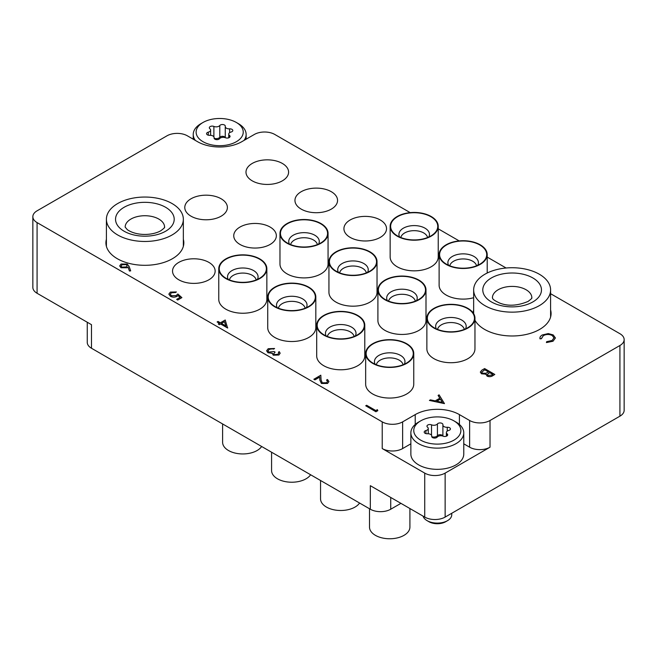 <?xml version="1.0" encoding="UTF-8"?>
<svg xmlns="http://www.w3.org/2000/svg" width="657" height="657" viewBox="0 0 657 657"><rect width="100%" height="100%" fill="white"/><g stroke="black" fill="none" stroke-linecap="round" stroke-linejoin="round"><path stroke-width="0.99" d="M474.962 320.23A38.952 22.486 0 0 0 484.587 329.395A38.952 22.486 0 0 0 527.037 334.273A38.952 22.486 0 0 0 551.083 313.496A38.952 22.486 0 0 0 550.599 309.973M106.401 239.296A38.952 22.486 0 0 0 105.917 242.819A38.952 22.486 0 0 0 117.324 258.718A38.952 22.486 0 0 0 159.782 263.597A38.952 22.486 0 0 0 183.829 242.819A38.952 22.486 0 0 0 183.344 239.296M252.222 180.839A21.303 12.302 0 0 0 275.447 183.5A21.303 12.302 0 0 0 288.595 172.142A21.303 12.302 0 0 0 282.354 163.445A21.303 12.302 0 0 0 259.137 160.776A21.303 12.302 0 0 0 245.989 172.142A21.303 12.302 0 0 0 252.222 180.839M301.193 209.107A21.303 12.302 0 0 0 324.41 211.776A21.303 12.302 0 0 0 337.558 200.41A21.303 12.302 0 0 0 331.325 191.713A21.303 12.302 0 0 0 308.108 189.052A21.303 12.302 0 0 0 294.952 200.41A21.303 12.302 0 0 0 301.193 209.107M350.165 237.382A21.303 12.302 0 0 0 373.381 240.043A21.303 12.302 0 0 0 386.53 228.685A21.303 12.302 0 0 0 380.288 219.988A21.303 12.302 0 0 0 357.071 217.319A21.303 12.302 0 0 0 343.923 228.685A21.303 12.302 0 0 0 350.165 237.382M191.015 216.178A21.303 12.302 0 0 0 214.231 218.847A21.303 12.302 0 0 0 227.388 207.481A21.303 12.302 0 0 0 221.146 198.784A21.303 12.302 0 0 0 197.929 196.115A21.303 12.302 0 0 0 184.781 207.481A21.303 12.302 0 0 0 191.015 216.178M178.778 279.783A21.303 12.302 0 0 0 201.995 282.453A21.303 12.302 0 0 0 215.143 271.086A21.303 12.302 0 0 0 208.901 262.389A21.303 12.302 0 0 0 185.685 259.729A21.303 12.302 0 0 0 172.536 271.086A21.303 12.302 0 0 0 178.778 279.783M239.986 244.445A21.303 12.302 0 0 0 263.202 247.114A21.303 12.302 0 0 0 276.351 235.748A21.303 12.302 0 0 0 270.109 227.051A21.303 12.302 0 0 0 246.892 224.39A21.303 12.302 0 0 0 233.744 235.748A21.303 12.302 0 0 0 239.986 244.445M619.921 416.177L619.921 345.5A14.429 8.327 0 0 0 624.15 339.612L624.15 410.288A14.429 8.327 180 0 1 619.921 416.177L445.134 517.092A14.429 8.327 180 0 1 424.734 517.092L424.734 473.114A14.429 8.327 0 0 0 445.134 473.114L490.023 447.195A14.429 8.327 180 0 1 469.624 447.195L463.768 443.812M400.934 503.344L390.726 509.232A14.429 8.327 180 0 1 370.326 509.232L370.326 485.679L424.734 517.092M619.921 345.5L490.023 420.496L490.023 447.195M410.206 212.638L274.774 134.447A14.429 8.327 0 0 0 254.366 134.447L241.784 141.707A31.257 18.051 0 0 1 197.576 141.707L187.376 135.818A14.429 8.327 0 0 0 166.977 135.818L37.079 210.815A14.429 8.327 0 0 0 32.85 216.703A14.429 8.327 0 0 0 37.079 222.6L37.079 293.277L91.487 324.689L91.487 348.251A14.429 8.327 180 0 1 87.258 342.354L87.258 322.25M37.079 293.277A14.429 8.327 180 0 1 32.85 287.388L32.85 216.703M473.656 309.973A38.952 22.486 0 0 0 473.188 312.97M469.624 447.195L469.624 420.496L459.424 414.608A31.257 18.051 0 0 0 415.216 414.608L402.634 421.868L402.634 448.567A14.429 8.327 180 0 1 382.226 448.567L424.734 473.114M469.624 420.496A14.429 8.327 0 0 0 490.023 420.496M624.15 339.612A14.429 8.327 0 0 0 619.921 333.715L550.599 293.695M506.095 267.999L487.207 257.092M459.169 240.905L438.235 228.825M382.226 448.567L382.226 421.868L37.079 222.6M382.226 421.868A14.429 8.327 0 0 0 402.634 421.868M370.326 509.232L91.487 348.251M410.863 443.812L402.634 448.567M444.461 403.529L429.415 400.433L430.409 399.858L435.189 400.877L439.812 398.208L438.096 395.424L439.098 394.849L444.461 403.612L429.415 400.433M442.416 402.413L440.362 399.103L436.716 401.205L442.416 402.413M439.779 398.232L438.096 395.424M442.358 402.404L440.362 399.177L436.815 401.222M484.611 368.569L494.811 374.457L492.824 375.607C491.042 376.773 489.12 376.904 487.051 376.018L486.057 374.088L481.491 373.718L480.316 372.076L481.852 370.162L484.611 368.569M485.958 374.613L486.057 374.088M492.849 374.383L489.58 372.494L487.28 374.531L487.946 375.484L491.608 375.106L492.849 374.383M488.537 371.895L484.743 369.702L481.721 372.19L482.402 373.184L485.901 373.275L488.537 371.895M492.783 374.424L489.58 372.576L487.28 374.572M494.811 374.457L492.824 375.689C491.042 376.847 489.12 376.987 487.051 376.1L486.057 374.17L481.491 373.792L480.316 372.117M488.463 371.936L484.743 369.784L481.721 372.232M552.217 335.415C549.211 334.011 546.246 334.06 543.331 335.571L541.393 338.659L539.98 338.774C539.684 337.296 540.448 336.031 542.28 334.971L548.275 333.575L553.202 334.93L555.411 337.953L553.013 341.238L546.435 342.576L546.624 341.681L552.028 340.523L554.007 337.829L552.217 335.497C549.211 334.093 546.246 334.142 543.331 335.653L541.393 338.741L539.98 338.848L539.898 338.133L539.98 338.848M553.013 341.155L546.435 342.494M555.411 337.985L553.013 341.238M541.368 338.265L541.393 338.741M554.007 337.87L552.217 335.497M377.364 409.648L377.808 410.674L375.927 411.767L365.719 405.796L366.639 405.27L375.796 410.551L377.364 409.648M377.808 410.6L375.927 411.767M375.927 411.684L365.719 405.796M327.564 381.438L326.562 380.099L327.482 379.491L328.935 381.569L327.556 383.45L321.437 383.483L319.844 380.173L319.672 377.126L314.925 379.869L313.882 379.27L320.813 375.188L321.076 379.91L322.275 382.826L326.554 382.744L327.564 381.397L326.562 380.017M328.935 381.569L327.556 383.376L321.437 383.401L319.844 380.099L319.672 377.052L314.925 379.869M314.925 379.787L313.882 379.188M278.749 353.17L278.379 352.201L279.299 351.667L280.145 353.211L278.88 355.01L273.246 355.207L272.335 353.302L267.941 352.743L266.611 350.781L268.179 348.727L274.585 348.497L273.673 349.105L271.464 348.752L269.206 349.417L267.966 350.953M274.585 348.497L269.206 349.343L267.966 350.912L268.77 352.086L274.068 351.52L275.111 352.127L273.624 353.819L274.166 354.599L277.821 354.337L278.749 353.129L278.379 352.201M275.111 352.127L273.624 353.86M278.88 354.936L273.246 355.125L272.335 353.228L267.941 352.743M267.941 352.669L266.611 350.781M272.335 353.228L272.236 353.778M280.145 353.252L278.88 355.01M225.228 320L227.585 328.007L220.522 323.926L219.339 324.607L218.296 324.008L219.471 323.326L217.122 321.963L218.034 321.437L220.391 322.792L225.228 320M224.48 321.643L221.434 323.4L225.868 325.954L224.48 321.643L221.508 323.441M227.765 327.9L220.522 324.008L219.339 324.689L218.296 324.008M219.405 323.367L217.122 321.963M225.836 325.938L224.48 321.725M177.99 295.486L176.988 296.299C174.787 297.358 172.602 297.334 170.442 296.225L168.857 294.106L170.401 292.094L176.396 291.954L171.395 292.726L170.311 294.237L171.395 295.716L176.109 295.593L177.833 293.999L181.882 297.621L177.702 300.044L176.651 299.354L180.125 297.35L177.99 295.486L176.988 296.373C174.787 297.44 172.602 297.416 170.442 296.299L168.857 294.147M181.882 297.547L177.702 300.044M171.395 292.726L170.311 294.279M175.476 292.488L171.395 292.808M176.396 291.954L175.476 292.562M180.067 297.383L177.99 295.568M177.702 299.962L176.651 299.354M129.084 266.413L130.694 270.856L129.437 270.947L128.008 267.013L127.047 267.678L121.003 267.678L119.689 265.921L121.069 264.032L127.261 264.048L129.084 266.413M126.193 266.964L127.154 265.715L126.308 264.549L122.062 264.664L121.077 266.019L121.865 267.12L126.193 266.964M130.694 270.856L129.437 271.029L128.008 267.087L127.047 267.76L121.003 267.76L119.689 265.962M127.154 265.757L126.308 264.631L122.062 264.746L121.077 266.06M200.976 123.647L203.021 122.473A23.562 13.608 0 0 0 203.021 141.707A23.562 13.608 0 0 0 236.348 141.707A23.562 13.608 0 0 0 236.348 122.473A23.562 13.608 0 0 0 203.021 122.473L200.985 123.647A26.452 15.267 180 0 0 200.976 123.647A26.452 15.267 180 0 0 193.232 134.447L193.232 139.202M195.343 140.417A26.452 15.267 180 0 1 193.232 134.447M220.391 125.011A2.874 1.659 0 0 0 219.799 125.503A3.942 2.275 180 0 1 213.878 126.423A2.874 1.659 0 0 0 210.158 126.596A2.874 1.659 0 0 0 209.32 127.762A2.874 1.659 0 0 0 209.87 128.739A3.942 2.275 180 0 1 210.618 130.078A3.942 2.275 180 0 1 208.285 132.156A2.874 1.659 0 0 0 207.423 132.5A2.874 1.659 0 0 0 206.577 133.675A2.874 1.659 0 0 0 209.747 135.326A3.942 2.275 180 0 1 214.108 137.584A3.942 2.275 180 0 1 214.083 137.822A2.874 1.659 0 0 0 214.067 137.995A2.874 1.659 0 0 0 216.342 139.621A2.874 1.659 0 0 0 219.569 138.668A3.942 2.275 180 0 1 220.382 137.986A3.942 2.275 180 0 1 225.482 137.756A2.874 1.659 0 0 0 228.48 137.888A2.874 1.659 0 0 0 230.049 136.418A2.874 1.659 0 0 0 229.498 135.441A3.942 2.275 180 0 1 228.743 134.102A3.942 2.275 180 0 1 229.901 132.492A3.942 2.275 180 0 1 231.083 132.024A2.874 1.659 0 0 0 232.792 130.505A2.874 1.659 0 0 0 229.613 128.854A3.942 2.275 180 0 1 225.261 126.596A3.942 2.275 180 0 1 225.285 126.358A2.874 1.659 0 0 0 225.302 126.185A2.874 1.659 0 0 0 223.528 124.649A2.874 1.659 0 0 0 220.391 125.011M225.261 126.596L225.261 137.666A2.874 1.659 0 0 0 223.281 136.377A2.874 1.659 0 0 0 220.391 136.787A2.874 1.659 0 0 0 219.799 137.288A3.942 2.275 180 0 1 214.116 138.29M236.348 122.473L238.384 123.647A26.452 15.267 180 0 1 246.137 134.447A26.452 15.267 180 0 1 244.026 140.417M418.616 422.065L420.652 420.891A23.562 13.608 0 0 0 420.652 440.124A23.562 13.608 0 0 0 453.979 440.124A23.562 13.608 0 0 0 453.979 420.891A23.562 13.608 0 0 0 420.652 420.891L418.616 422.065A26.452 15.267 180 0 0 410.863 432.864L410.863 454.069A26.452 15.267 0 0 0 427.198 468.178A26.452 15.267 0 0 0 456.015 464.869A26.452 15.267 0 0 0 463.768 454.069L463.768 432.864A26.452 15.267 180 0 1 456.015 443.664A26.452 15.267 180 0 1 427.198 446.974A26.452 15.267 180 0 1 410.863 432.864M445.684 521.724L447.516 520.664L445.684 521.724A11.834 6.833 180 0 1 428.947 521.724L427.116 520.664A14.429 8.327 0 0 0 447.516 520.664L447.516 520.664A14.429 8.327 0 0 0 451.745 514.768L451.745 513.273M423.083 516.139A14.429 8.327 0 0 0 427.116 520.664M438.03 423.428A2.874 1.659 0 0 0 437.431 423.921A3.942 2.275 180 0 1 431.518 424.841A2.874 1.659 0 0 0 427.797 425.013A2.874 1.659 0 0 0 426.951 426.179A2.874 1.659 0 0 0 427.502 427.157A3.942 2.275 180 0 1 428.257 428.495A3.942 2.275 180 0 1 425.917 430.573A2.874 1.659 0 0 0 425.054 430.918A2.874 1.659 0 0 0 424.208 432.092A2.874 1.659 0 0 0 427.387 433.743A3.942 2.275 180 0 1 431.739 436.002A3.942 2.275 180 0 1 431.715 436.24A2.874 1.659 0 0 0 431.698 436.412A2.874 1.659 0 0 0 433.973 438.038A2.874 1.659 0 0 0 437.201 437.086A3.942 2.275 180 0 1 438.014 436.404A3.942 2.275 180 0 1 443.122 436.174A2.874 1.659 0 0 0 446.111 436.305A2.874 1.659 0 0 0 447.68 434.827A2.874 1.659 0 0 0 447.13 433.858A3.942 2.275 180 0 1 446.382 432.52A3.942 2.275 180 0 1 447.532 430.91A3.942 2.275 180 0 1 448.715 430.442A2.874 1.659 0 0 0 450.423 428.922A2.874 1.659 0 0 0 447.253 427.272A3.942 2.275 180 0 1 442.892 425.013A3.942 2.275 180 0 1 442.917 424.775A2.874 1.659 0 0 0 442.933 424.603A2.874 1.659 0 0 0 441.159 423.067A2.874 1.659 0 0 0 438.03 423.428M442.892 425.013L442.892 436.084A2.874 1.659 0 0 0 440.913 434.794A2.874 1.659 0 0 0 438.03 435.205A2.874 1.659 0 0 0 437.431 435.706A3.942 2.275 180 0 1 431.748 436.708L431.739 436.002M453.979 420.891L456.024 422.065A26.452 15.267 180 0 1 463.768 432.864M539.331 305.645A38.476 22.215 180 0 1 497.406 310.457A38.476 22.215 180 0 1 473.656 289.934A38.476 22.215 180 0 1 484.923 274.232A38.476 22.215 180 0 1 526.848 269.419A38.476 22.215 180 0 1 550.599 289.934A38.476 22.215 180 0 1 539.331 305.645M117.669 203.555A38.476 22.215 180 0 1 159.594 198.734A38.476 22.215 180 0 1 183.344 219.257A38.476 22.215 180 0 1 172.077 234.968A38.476 22.215 180 0 1 130.152 239.78A38.476 22.215 180 0 1 106.401 219.257A38.476 22.215 180 0 1 117.669 203.555M384.871 340.227A23.562 13.608 180 0 1 409.533 346.19A23.562 13.608 180 0 1 408.679 361.621A23.562 13.608 180 0 1 394.545 366.861A23.562 13.608 180 0 1 370.737 361.621A23.562 13.608 180 0 1 384.871 340.227M409.911 508.526L409.911 527.103A20.195 11.662 180 0 1 393.855 538.518A20.195 11.662 180 0 1 369.513 527.103L369.513 508.764M394.643 367.132A24.046 13.879 180 0 1 365.662 353.548A24.046 13.879 180 0 1 384.772 339.956A24.046 13.879 180 0 1 413.754 353.548A24.046 13.879 180 0 1 394.643 367.132M413.754 353.548L413.754 384.173A24.046 13.879 180 0 1 394.643 397.764A24.046 13.879 180 0 1 365.662 384.173L365.662 353.548M286.937 283.693A23.562 13.608 180 0 1 311.599 289.647A23.562 13.608 180 0 1 310.745 305.078A23.562 13.608 180 0 1 296.611 310.318A23.562 13.608 180 0 1 272.803 305.078A23.562 13.608 180 0 1 286.937 283.693M310.613 474.765A20.195 11.662 180 0 1 295.921 481.975A20.195 11.662 180 0 1 271.579 470.56L271.579 452.221M296.709 310.589A24.046 13.879 180 0 1 267.728 297.005A24.046 13.879 180 0 1 286.838 283.413A24.046 13.879 180 0 1 315.82 297.005A24.046 13.879 180 0 1 296.709 310.589M315.82 297.005L315.82 327.629A24.046 13.879 180 0 1 296.709 341.221A24.046 13.879 180 0 1 267.728 327.629L267.728 297.005M348.144 248.346A23.562 13.608 180 0 1 372.806 254.308A23.562 13.608 180 0 1 371.952 269.74A23.562 13.608 180 0 1 357.819 274.979A23.562 13.608 180 0 1 334.019 269.74A23.562 13.608 180 0 1 348.144 248.346M357.917 275.25A24.046 13.879 180 0 1 328.935 261.667A24.046 13.879 180 0 1 348.046 248.075A24.046 13.879 180 0 1 377.028 261.667A24.046 13.879 180 0 1 357.917 275.25M377.028 261.667L377.028 292.291A24.046 13.879 180 0 1 357.917 305.883A24.046 13.879 180 0 1 328.935 292.291L328.935 261.667M409.36 213.008A23.562 13.608 180 0 1 434.014 218.97A23.562 13.608 180 0 1 433.16 234.401A23.562 13.608 180 0 1 419.026 239.641A23.562 13.608 180 0 1 395.227 234.401A23.562 13.608 180 0 1 409.36 213.008M419.125 239.912A24.046 13.879 180 0 1 390.151 226.328A24.046 13.879 180 0 1 409.262 212.737A24.046 13.879 180 0 1 438.235 226.328A24.046 13.879 180 0 1 419.125 239.912M438.235 226.328L438.235 256.953A24.046 13.879 180 0 1 419.125 270.544A24.046 13.879 180 0 1 390.151 256.953L390.151 226.328M237.974 255.417A23.562 13.608 180 0 1 262.628 261.379A23.562 13.608 180 0 1 261.773 276.802A23.562 13.608 180 0 1 247.64 282.05A23.562 13.608 180 0 1 223.84 276.802A23.562 13.608 180 0 1 237.974 255.417M261.65 446.489A20.195 11.662 180 0 1 246.95 453.7A20.195 11.662 180 0 1 222.608 442.292L222.608 423.954M247.738 282.321A24.046 13.879 180 0 1 218.765 268.729A24.046 13.879 180 0 1 237.875 255.146A24.046 13.879 180 0 1 266.849 268.729A24.046 13.879 180 0 1 247.738 282.321M266.849 268.729L266.849 299.362A24.046 13.879 180 0 1 247.738 312.946A24.046 13.879 180 0 1 218.765 299.362L218.765 268.729M299.181 220.079A23.562 13.608 180 0 1 323.844 226.041A23.562 13.608 180 0 1 322.981 241.464A23.562 13.608 180 0 1 308.856 246.712A23.562 13.608 180 0 1 285.048 241.464A23.562 13.608 180 0 1 299.181 220.079M308.954 246.983A24.046 13.879 180 0 1 279.972 233.391A24.046 13.879 180 0 1 299.083 219.808A24.046 13.879 180 0 1 328.065 233.391A24.046 13.879 180 0 1 308.954 246.983M328.065 233.391L328.065 264.024A24.046 13.879 180 0 1 308.954 277.607A24.046 13.879 180 0 1 279.972 264.024L279.972 233.391M446.087 304.889A23.562 13.608 180 0 1 470.741 310.851A23.562 13.608 180 0 1 469.886 326.283A23.562 13.608 180 0 1 455.753 331.522A23.562 13.608 180 0 1 431.953 326.283A23.562 13.608 180 0 1 446.087 304.889M455.851 331.793A24.046 13.879 180 0 1 426.869 318.21A24.046 13.879 180 0 1 445.988 304.618A24.046 13.879 180 0 1 474.962 318.21A24.046 13.879 180 0 1 455.851 331.793M474.962 318.21L474.962 348.834A24.046 13.879 180 0 1 455.851 362.426A24.046 13.879 180 0 1 426.869 348.834L426.869 318.21M335.908 311.96A23.562 13.608 180 0 1 360.57 317.922A23.562 13.608 180 0 1 359.708 333.345A23.562 13.608 180 0 1 345.574 338.593A23.562 13.608 180 0 1 321.774 333.345A23.562 13.608 180 0 1 335.908 311.96M359.584 503.032A20.195 11.662 180 0 1 344.884 510.243A20.195 11.662 180 0 1 320.542 498.827L320.542 480.497M345.672 338.864A24.046 13.879 180 0 1 316.699 325.272A24.046 13.879 180 0 1 335.809 311.689A24.046 13.879 180 0 1 364.791 325.272A24.046 13.879 180 0 1 345.672 338.864M364.791 325.272L364.791 355.905A24.046 13.879 180 0 1 345.672 369.489A24.046 13.879 180 0 1 316.699 355.905L316.699 325.272M397.115 276.622A23.562 13.608 180 0 1 421.778 282.584A23.562 13.608 180 0 1 420.923 298.007A23.562 13.608 180 0 1 406.79 303.255A23.562 13.608 180 0 1 382.982 298.007A23.562 13.608 180 0 1 397.115 276.622M406.888 303.526A24.046 13.879 180 0 1 377.906 289.934A24.046 13.879 180 0 1 397.017 276.351A24.046 13.879 180 0 1 425.999 289.934A24.046 13.879 180 0 1 406.888 303.526M425.999 289.934L425.999 320.567A24.046 13.879 180 0 1 406.888 334.15A24.046 13.879 180 0 1 377.906 320.567L377.906 289.934M458.323 241.283A23.562 13.608 180 0 1 482.985 247.246A23.562 13.608 180 0 1 482.131 262.669A23.562 13.608 180 0 1 467.998 267.916A23.562 13.608 180 0 1 444.189 262.669A23.562 13.608 180 0 1 458.323 241.283M468.096 268.187A24.046 13.879 180 0 1 439.114 254.596A24.046 13.879 180 0 1 458.225 241.012A24.046 13.879 180 0 1 487.207 254.596A24.046 13.879 180 0 1 468.096 268.187M473.656 297.711A24.046 13.879 180 0 1 468.096 298.812A24.046 13.879 180 0 1 439.114 285.228L439.114 254.596M445.134 473.114L445.134 517.092M390.726 497.456L390.726 509.232M415.216 424.479L415.216 414.608M459.424 424.479L459.424 414.608M219.799 137.288L219.799 125.503M229.498 137.387L229.498 135.441M208.285 135.186L208.285 132.156M213.878 136.828L213.878 126.423M229.613 132.673L229.613 128.854M437.431 435.706L437.431 423.921M447.13 435.805L447.13 433.858M425.917 433.604L425.917 430.573M431.518 435.246L431.518 424.841M447.253 431.091L447.253 427.272M498.187 289.737A19.718 11.383 180 0 1 519.671 287.273A19.718 11.383 180 0 1 531.841 297.793C530.971 298.311 534.059 296.931 528.064 301.44C517.47 305.85 507.992 306.384 499.64 303.033C490.426 298.804 493.177 297.884 492.413 297.793A19.718 11.383 180 0 1 498.187 289.737M532.868 301.916A29.335 16.934 180 0 1 491.387 301.916A29.335 16.934 180 0 1 491.387 277.96A29.335 16.934 180 0 1 532.868 277.96A29.335 16.934 180 0 1 532.868 301.916M125.159 227.108A19.718 11.383 180 0 1 130.932 219.06A19.718 11.383 180 0 1 152.416 216.596A19.718 11.383 180 0 1 164.587 227.108C163.716 227.634 166.796 226.254 160.809 230.755C152.596 235.469 136.87 236.216 127.343 229.704L125.159 227.108M124.132 207.284A29.335 16.934 180 0 1 165.613 207.284A29.335 16.934 180 0 1 165.613 231.231A29.335 16.934 180 0 1 124.132 231.231A29.335 16.934 180 0 1 124.132 207.284M403.078 364.75A13.468 7.777 0 0 0 386.948 358.049A13.468 7.777 0 0 0 376.338 364.75M375.131 364.233A15.267 8.812 180 0 1 386.579 352.998A15.267 8.812 180 0 1 404.285 364.233M305.144 308.207A13.468 7.777 0 0 0 289.014 301.506A13.468 7.777 0 0 0 278.404 308.207M277.197 307.69A15.267 8.812 180 0 1 288.645 296.455A15.267 8.812 180 0 1 306.351 307.69M366.36 272.869A13.468 7.777 0 0 0 350.222 266.167A13.468 7.777 0 0 0 339.612 272.869M338.404 272.351A15.267 8.812 180 0 1 349.853 261.116A15.267 8.812 180 0 1 367.567 272.351M427.567 237.53A13.468 7.777 0 0 0 411.43 230.829A13.468 7.777 0 0 0 400.819 237.53M399.612 237.013A15.267 8.812 180 0 1 411.06 225.778A15.267 8.812 180 0 1 428.775 237.013M256.181 279.931A13.468 7.777 0 0 0 240.043 273.238A13.468 7.777 0 0 0 229.433 279.931M228.225 279.422A15.267 8.812 180 0 1 239.674 268.179A15.267 8.812 180 0 1 257.388 279.422M317.388 244.593A13.468 7.777 0 0 0 301.251 237.9A13.468 7.777 0 0 0 290.64 244.593M289.433 244.084A15.267 8.812 180 0 1 300.881 232.841A15.267 8.812 180 0 1 318.596 244.084M464.294 329.412A13.468 7.777 0 0 0 448.156 322.71A13.468 7.777 0 0 0 437.546 329.412M436.338 328.894A15.267 8.812 180 0 1 447.787 317.66A15.267 8.812 180 0 1 465.501 328.894M354.115 336.474A13.468 7.777 0 0 0 337.977 329.781A13.468 7.777 0 0 0 327.367 336.474M326.159 335.965A15.267 8.812 180 0 1 337.608 324.722A15.267 8.812 180 0 1 355.322 335.965M415.323 301.136A13.468 7.777 0 0 0 399.185 294.443A13.468 7.777 0 0 0 388.583 301.136M387.375 300.627A15.267 8.812 180 0 1 398.815 289.384A15.267 8.812 180 0 1 416.53 300.627M476.53 265.798A13.468 7.777 0 0 0 460.401 259.104A13.468 7.777 0 0 0 449.79 265.798M448.583 265.288A15.267 8.812 180 0 1 460.031 254.045A15.267 8.812 180 0 1 477.738 265.288M246.137 134.447L246.137 139.202M228.743 137.806L228.743 134.102M214.108 138.266L214.108 137.584M210.618 135.326L210.618 130.078M446.382 436.223L446.382 432.52M428.257 433.743L428.257 428.495M473.656 289.934L473.656 313.693M550.599 289.934L550.599 317.019M183.344 219.257L183.344 246.342M106.401 219.257L106.401 246.342M487.207 254.596L487.207 273.016"/></g></svg>
